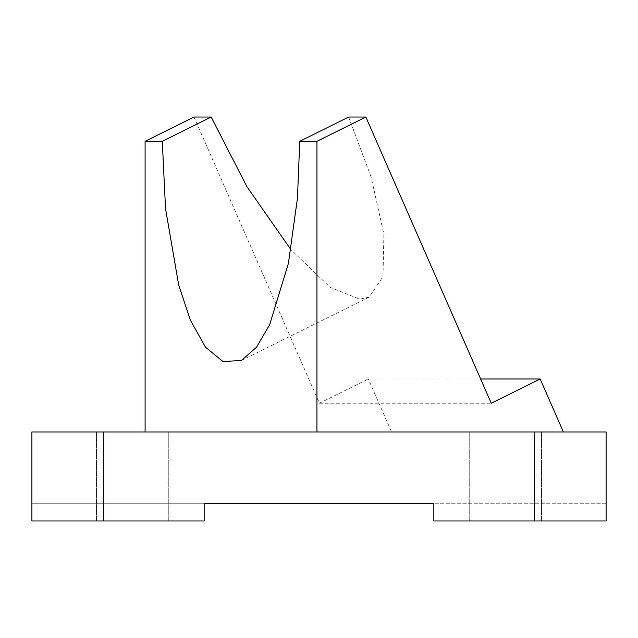 <?xml version="1.0" encoding="UTF-8"?>
<svg xmlns="http://www.w3.org/2000/svg" width="638" height="638" viewBox="0 0 638 638"><rect width="100%" height="100%" fill="white"/><g stroke="black" fill="none" stroke-linecap="round" stroke-linejoin="round"><path stroke-width="0.48" stroke-dasharray="3.19 2.39" d="M132.385 431.966L96.498 431.966L132.385 431.966M132.385 520.967L96.498 520.967L132.385 520.967M505.615 431.966L469.728 431.966L505.615 431.966M505.615 520.967L469.728 520.967L505.615 520.967M204.16 503.741L204.16 520.967L204.16 503.741L31.9 503.741L204.16 503.741L204.16 520.967L31.9 520.967L204.16 520.967L103.675 520.967L103.675 431.966L31.9 431.966L31.9 520.967L103.675 520.967M534.325 431.966L534.325 520.967L606.1 520.967L606.1 503.741L433.84 503.741L606.1 503.741L606.1 520.967L433.84 520.967L606.1 520.967L606.1 431.966L103.675 431.966M31.9 503.741L31.9 520.967L31.9 503.741M433.84 503.741L433.84 520.967L433.84 503.741L433.84 520.967L534.325 520.967M391.533 431.966L145.097 431.966L563.378 431.966L391.533 431.966L368.325 378.988L480.629 378.988M194 117.033L319.423 403.256L491.26 403.256M348.659 117.033L371.101 177.005L383.885 234.178L382.991 276.589L369.258 297.061L359.736 299.174L330.197 287.355L290.976 249.729M319.423 403.256L368.325 378.988M96.498 431.966L96.498 520.967L96.498 431.966M469.728 431.966L469.728 520.967L469.728 431.966M369.258 297.061L241.475 360.47M541.502 431.966L541.502 520.967L541.502 431.966M168.273 431.966L168.273 520.967L168.273 431.966"/><path stroke-width="0.96" d="M145.097 141.301L194 117.033L211.186 117.033L162.283 141.301L145.097 141.301L145.097 431.966M103.675 520.967L31.9 520.967L31.9 431.966L103.675 431.966L103.675 520.967L204.16 520.967L204.16 503.741L433.84 503.741L433.84 520.967L534.325 520.967L534.325 431.966L606.1 431.966L606.1 520.967L534.325 520.967M103.675 431.966L534.325 431.966M433.84 503.741L204.16 503.741M316.942 431.966L316.942 141.301L365.845 117.033L491.26 403.256L540.163 378.988L563.378 431.966M365.845 117.033L348.659 117.033L299.756 141.301L297.452 198.203L288.392 263.414L269.635 324.75L256.476 347.279L241.483 360.462L223.077 361.563L205.492 347.192L190.395 320.172L178.704 285.114L165.529 208.634L162.283 141.301M299.756 141.301L316.942 141.301M290.976 249.729L246.866 186.575L211.186 117.033M480.629 378.988L540.163 378.988"/></g></svg>
